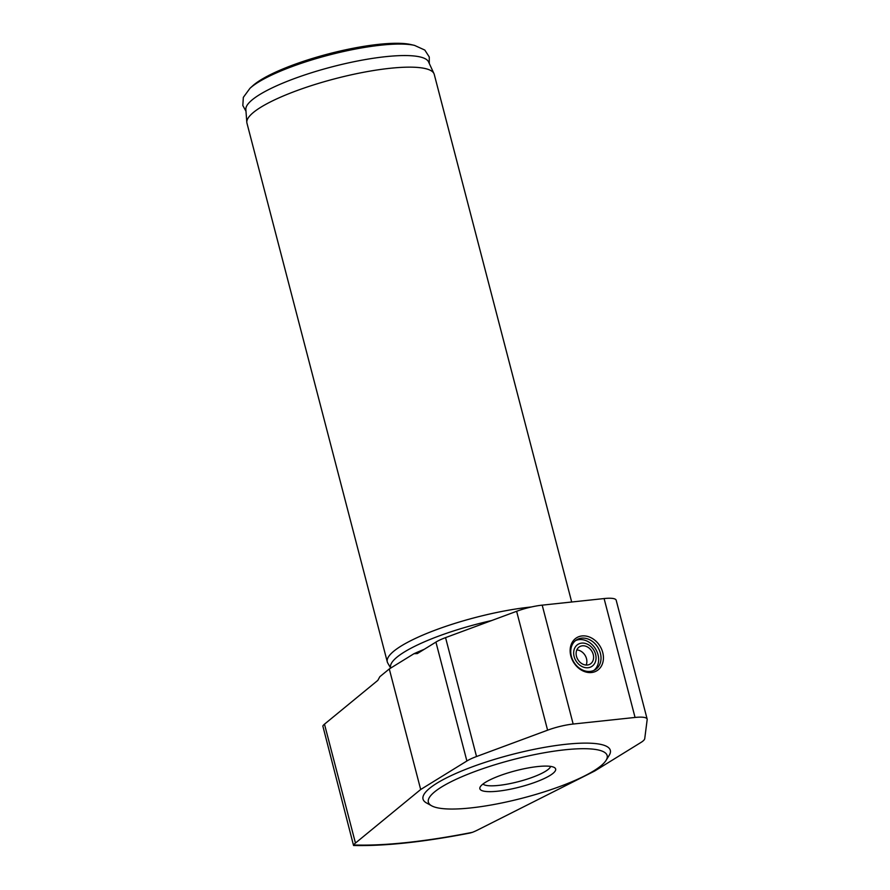 <?xml version="1.0" encoding="UTF-8"?>
<svg xmlns="http://www.w3.org/2000/svg" width="890" height="890" viewBox="0 0 890 890"><rect width="100%" height="100%" fill="white"/><g stroke="black" fill="none" stroke-linecap="round" stroke-linejoin="round"><path stroke-width="1.33" d="M531.464 606.958A96.765 20.77 165.4 0 0 433.619 630.743A96.765 20.77 165.4 0 0 387.295 661.915A96.765 20.77 165.4 0 0 387.773 663.061L390.666 668.09M571.68 601.996L434.242 74.36A96.765 20.77 165.4 0 0 433.964 73.603A96.765 20.77 165.4 0 0 335.363 78.654A96.765 20.77 165.4 0 0 246.819 122.342A96.765 20.77 165.4 0 0 246.953 123.143L387.295 661.915M586.154 665.053A10.157 8.132 58.3 0 0 585.053 655.296A10.157 8.132 58.3 0 0 576.831 649.945M582.36 645.817A10.157 8.132 58.3 0 0 579.524 646.774A10.157 8.132 58.3 0 0 577.933 659.69A10.157 8.132 58.3 0 0 590.192 664.062A10.157 8.132 58.3 0 0 592.64 652.793A10.157 8.132 58.3 0 0 582.36 645.817M581.648 643.114A13.027 10.424 58.3 0 0 577.165 662.56A13.027 10.424 58.3 0 0 595.755 660.58A13.027 10.424 58.3 0 0 581.648 643.114M593.897 670.415A17.589 14.084 58.3 0 0 596.623 650.913A17.589 14.084 58.3 0 0 579.179 639.621A17.589 14.084 58.3 0 0 575.507 640.622M581.559 638.152A17.589 14.084 58.3 0 0 576.653 639.81A17.589 14.084 58.3 0 0 573.905 662.182A17.589 14.084 58.3 0 0 595.132 669.747A17.589 14.084 58.3 0 0 599.359 650.234A17.589 14.084 58.3 0 0 581.559 638.152M582.027 635.938A19.357 15.497 -121.7 0 1 602.986 661.904A19.357 15.497 -121.7 0 1 575.352 664.841A19.357 15.497 -121.7 0 1 582.027 635.938M389.286 668.957L413.939 653.727L417.332 653.572L435.922 642.091A26.389 5.663 -14.6 0 1 445.556 637.629L516.623 611.297A26.389 5.663 -14.6 0 1 542.199 605.144L604.099 598.558A26.389 5.663 -14.6 0 1 616.18 600.205L647.152 719.098A26.389 5.663 165.4 0 0 635.06 717.451L573.16 724.037A26.389 5.663 165.4 0 0 547.595 730.189L476.528 756.533A26.389 5.663 165.4 0 0 466.883 760.995L420.681 789.508L389.286 668.957L379.841 676.7L377.838 680.361L324.483 724.171A26.389 5.663 -14.6 0 0 322.848 726.051L353.553 845.5C384.814 846.19 423.607 842.04 469.931 833.051L472.412 832.339A26.389 5.663 165.4 0 0 477.463 830.092L594.731 770.996L640.933 742.471A26.389 5.663 165.4 0 0 644.738 738.633L647.175 719.598A26.389 5.663 165.4 0 0 647.152 719.098M420.681 789.508L355.455 843.064A26.389 5.663 165.4 0 0 353.82 844.955L353.553 845.5M424.219 649.322A109.96 23.607 165.4 0 0 413.939 653.727M410.924 44.567A88.366 18.968 165.4 0 0 328.888 53.789A88.366 18.968 165.4 0 0 252.782 85.752L250.023 88.243A91.926 19.736 165.4 0 1 329.2 54.991A91.926 19.736 165.4 0 1 414.54 45.39L410.924 44.567M433.964 73.603L428.535 61.855A94.462 20.281 165.4 0 0 332.27 66.783A94.462 20.281 165.4 0 0 245.84 109.437L246.819 122.342M491.714 620.53A95.008 20.392 165.4 0 0 390.621 667.678L390.721 668.067M606.057 760.383L609.183 755.343A96.765 20.77 165.4 0 0 511.439 754.62A96.765 20.77 165.4 0 0 426.477 802.936L431.661 805.806A92.371 19.825 165.4 0 0 505.431 802.19A92.371 19.825 165.4 0 0 593.897 770.773A92.371 19.825 165.4 0 0 606.057 760.383A92.371 19.825 165.4 0 0 512.762 759.682A92.371 19.825 165.4 0 0 431.661 805.806M550.031 775.446A39.149 8.399 165.4 0 0 553.357 767.058A39.149 8.399 165.4 0 0 515.644 770.74A39.149 8.399 165.4 0 0 480.923 785.926A39.149 8.399 165.4 0 0 503.061 790.509A39.149 8.399 165.4 0 0 550.031 775.446M482.992 784.012A35.188 7.554 165.4 0 0 510.159 783.578A35.188 7.554 165.4 0 0 545.581 771.252A35.188 7.554 165.4 0 0 550.61 766.401M466.883 760.995L435.922 642.091M476.528 756.533L445.556 637.629M547.595 730.189L516.623 611.297M355.455 843.064L324.483 724.171M573.16 724.037L542.199 605.144M635.06 717.451L604.099 598.558M353.82 844.955A215.525 46.269 165.4 0 0 472.412 832.339M429.291 63.502L429.258 56.96L424.819 50.074L414.54 45.39M245.974 111.25L242.825 105.521L243.337 97.355L250.023 88.243"/></g></svg>
